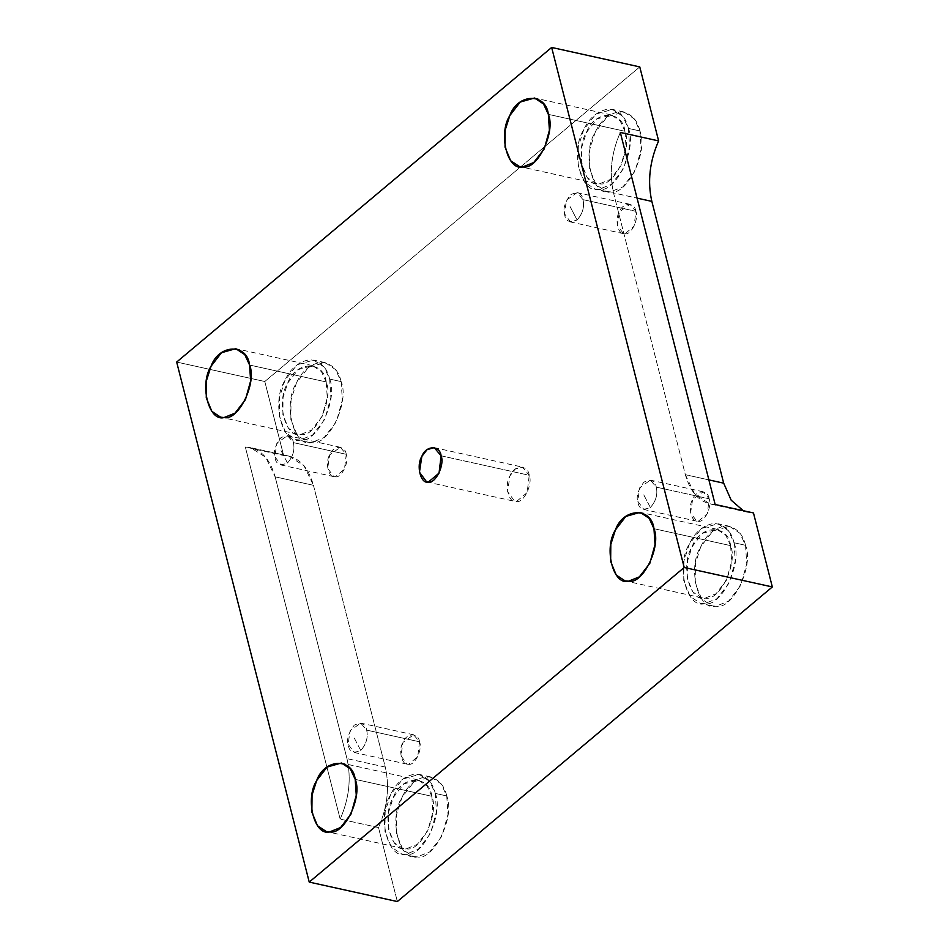 <?xml version="1.0" encoding="UTF-8"?>
<svg xmlns="http://www.w3.org/2000/svg" width="949" height="949" viewBox="0 0 949 949"><rect width="100%" height="100%" fill="white"/><g stroke="black" fill="none" stroke-linecap="round" stroke-linejoin="round"><path stroke-width="0.71" stroke-dasharray="4.75 3.56" d="M583.006 199.634C584.596 206.965 582.627 213.75 577.087 219.99L570.029 206.467L577.087 219.99C569.851 223.086 565.723 221.414 564.714 214.984C562.662 209.421 564.631 202.635 570.622 194.628C577.87 191.532 581.998 193.205 583.006 199.634L635.877 211.307L634.098 226.135L624.952 233.81L623.481 233.668L617.301 225.352L619.353 211.841L629.97 204.296L635.877 211.307L583.006 199.634L577.099 192.623L566.482 200.168L564.43 213.679L570.61 221.995L577.087 219.99C582.627 213.75 584.596 206.965 583.006 199.634M360.75 750.481L353.692 736.946L360.75 750.481C353.514 753.577 349.386 751.905 348.378 745.475C346.326 739.912 348.295 733.126 354.285 725.119C361.533 722.023 365.662 723.696 366.67 730.125C368.259 737.456 366.29 744.241 360.75 750.481C366.29 744.241 368.259 737.456 366.67 730.125L360.762 723.114L350.145 730.647L348.093 744.158L354.274 752.486L360.75 750.481M419.541 741.798L417.762 756.626L408.616 764.289L407.145 764.159L400.964 755.843L403.017 742.32L413.634 734.787L419.541 741.798L366.67 730.125L419.541 741.798C418.473 732.414 406.338 732.794 403.017 742.32C397.928 750.137 402.044 766.282 408.616 764.289C414.772 765.867 422.791 749.342 419.541 741.798M287.476 462.982L280.406 449.446L287.476 462.982C280.228 466.078 276.1 464.405 275.091 457.976C273.039 452.412 275.008 445.627 280.999 437.619C288.247 434.523 292.375 436.196 293.383 442.625C294.985 449.956 293.004 456.742 287.476 462.982C293.004 456.742 294.985 449.956 293.383 442.625L287.476 435.615L276.859 443.147L274.819 456.659L280.999 464.986L287.476 462.982M346.255 454.298L344.475 469.126L335.329 476.789L333.858 476.659L327.678 468.343L329.73 454.82L340.347 447.287L346.255 454.298L293.383 442.625L346.255 454.298C345.199 444.915 333.052 445.295 329.73 454.82C324.641 462.637 328.757 478.782 335.329 476.789C341.486 478.367 349.505 461.843 346.255 454.298M715.155 504.5C700.718 503.67 690.777 493.741 685.356 474.702L613.529 192.932C609.056 173.098 611.31 152.931 620.314 132.433C611.31 152.931 609.056 173.098 613.529 192.932L637.064 198.127L613.529 192.932L685.356 474.702L708.891 479.897L685.356 474.702L694.775 494.215L709.947 503.919L715.155 504.5M441.107 455.817L529.234 475.283L527.158 492.567L516.493 501.523L514.773 501.369L507.561 491.653L509.957 475.888L515.165 469.126L522.341 467.098L529.234 475.283L441.107 455.817M745.523 545.284L746.744 563.706L740.718 585.426L728.547 601.192L715.949 606.209L711.964 605.842L701.714 599.056L695.226 583.303L695.415 563.504L700.777 546.707L712.865 531.013L729.532 526.292L739.912 533.243L745.523 545.284L734.028 542.745L728.429 530.705L718.037 523.753L701.37 528.474L689.282 544.168L683.921 560.966L683.731 580.764L690.22 596.53L700.469 603.303L704.455 603.671L717.053 598.653L729.223 582.888L735.25 561.167L734.028 542.745L745.523 545.284C742.865 533.599 736.21 527.146 725.546 525.924C714.514 527.834 706.258 534.762 700.777 546.707C686.993 567.858 698.132 611.571 715.949 606.209C732.604 610.48 754.336 565.711 745.523 545.284M734.028 542.745C742.842 563.184 721.11 607.941 704.455 603.671C686.637 609.033 675.498 565.319 689.282 544.168C694.763 532.223 703.019 525.295 714.051 523.385C724.716 524.607 731.371 531.06 734.028 542.745M730.6 545.628C728.12 523.729 699.804 524.631 692.046 546.849C680.172 565.07 689.769 602.734 705.119 598.107C719.472 601.796 738.192 563.231 730.6 545.628L731.655 561.488L726.459 580.207L715.973 593.789L705.119 598.107L701.691 597.799L692.853 591.951L687.266 578.38L687.432 561.322L692.046 546.849L702.462 533.326L716.827 529.257L725.771 535.248L730.6 545.628L653.968 528.7L730.6 545.628M446.754 795.95L447.975 814.361L441.949 836.093L429.778 851.858L417.18 856.864L413.195 856.508L402.945 849.723L396.457 833.969L396.646 814.159L402.008 797.374L414.096 781.668L430.763 776.958L441.155 783.898L446.754 795.95L435.259 793.411L429.66 781.359L419.268 774.42L402.601 779.129L390.525 794.835L385.152 811.62L384.962 831.431L391.451 847.184L401.7 853.97L405.686 854.325L418.284 849.319L430.455 833.554L436.481 811.822L435.259 793.411L446.754 795.95C444.096 784.254 437.442 777.8 426.789 776.59C415.745 778.488 407.489 785.416 402.008 797.374C388.224 818.524 399.363 862.238 417.18 856.864C433.847 861.146 455.567 816.377 446.754 795.95M435.259 793.411C444.073 813.839 422.352 858.608 405.686 854.325C387.868 859.699 376.729 815.986 390.525 794.835C395.994 782.878 404.25 775.962 415.294 774.052C425.947 775.262 432.602 781.715 435.259 793.411M431.831 796.282C429.351 774.384 401.036 775.286 393.289 797.516C381.403 815.737 391 853.4 406.35 848.774C420.704 852.451 439.423 813.886 431.831 796.282L432.886 812.154L427.691 830.873L417.204 844.456L406.35 848.774L402.922 848.453L394.084 842.617L388.497 829.046L388.663 811.976L393.289 797.516L403.693 783.993L418.058 779.924L427.003 785.902L431.831 796.282L355.211 779.366L431.831 796.282M341.142 381.605L342.364 400.027L336.337 421.747L324.167 437.513L311.569 442.531L307.583 442.163L297.334 435.389L290.845 419.624L291.035 399.826L296.396 383.028L308.484 367.334L325.151 362.613L335.543 369.564L341.142 381.605L329.647 379.066L324.048 367.026L313.656 360.074L296.99 364.796L284.902 380.49L279.54 397.287L279.35 417.086L285.839 432.851L296.088 439.624L300.074 439.992L312.672 434.974L324.843 419.209L330.869 397.489L329.647 379.066L341.142 381.605C338.485 369.92 331.83 363.467 321.165 362.245C310.133 364.155 301.877 371.083 296.396 383.028C282.612 404.179 293.751 447.904 311.569 442.531C328.224 446.801 349.956 402.044 341.142 381.605M329.647 379.066C338.461 399.505 316.741 444.262 300.074 439.992C282.256 445.366 271.117 401.641 284.902 380.49C290.382 368.544 298.638 361.616 309.682 359.707C320.335 360.928 326.99 367.382 329.647 379.066M326.219 381.949C323.739 360.051 295.424 360.952 287.677 383.171C275.791 401.391 285.388 439.055 300.738 434.44C315.092 438.118 333.811 399.553 326.219 381.949L327.275 397.821L322.079 416.528L311.592 430.111L300.738 434.44L297.31 434.12L288.472 428.284L282.885 414.701L283.051 397.643L287.677 383.171L298.081 369.647L312.446 365.59L321.391 371.569L326.219 381.949L249.587 365.033L326.219 381.949M639.911 130.95L641.133 149.361L635.106 171.093L622.935 186.858L610.337 191.876L606.352 191.508L596.091 184.723L589.614 168.969L589.803 149.159L595.165 132.374L607.253 116.68L623.92 111.958L634.3 118.898L639.911 130.95L628.416 128.412L622.805 116.359L612.425 109.42L595.758 114.141L583.671 129.835L578.309 146.62L578.119 166.431L584.608 182.184L594.857 188.97L598.843 189.337L611.441 184.32L623.612 168.554L629.638 146.822L628.416 128.412L639.911 130.95C637.254 119.254 630.599 112.801 619.934 111.591C608.902 113.5 600.646 120.428 595.165 132.374C581.369 153.524 592.52 197.238 610.337 191.876C626.992 196.146 648.725 151.377 639.911 130.95M628.416 128.412C637.23 148.839 615.498 193.608 598.843 189.337C581.025 194.699 569.886 150.986 583.671 129.835C589.151 117.89 597.407 110.962 608.439 109.052C619.104 110.262 625.759 116.715 628.416 128.412M624.976 131.282C622.508 109.384 594.193 110.286 586.435 132.516C574.56 150.737 584.157 188.4 599.507 183.774C613.861 187.451 632.58 148.886 624.976 131.282L626.032 147.154L620.848 165.873L610.361 179.456L599.507 183.774L596.079 183.465L587.241 177.617L581.654 164.047L581.82 146.976L586.435 132.516L596.85 118.993L611.203 114.924L620.16 120.914L624.976 131.282L548.356 114.366L624.976 131.282M313.443 485.295L385.27 767.077L346.954 758.607L275.139 476.837L313.443 485.295L275.139 476.837L265.72 457.311L250.536 447.62L245.34 447.038L288.852 456.078L304.036 465.781L313.443 485.295C308.022 466.267 298.093 456.327 283.644 455.508L245.34 447.038C259.777 447.869 269.706 457.798 275.139 476.837L346.954 758.607C351.438 778.441 349.173 798.607 340.169 819.106L245.34 447.038L340.169 819.106C349.173 798.607 351.438 778.441 346.954 758.607L385.27 767.077C389.754 786.899 387.489 807.065 378.485 827.564L340.169 819.106L378.485 827.564L397.346 901.55L378.485 827.564C387.489 807.065 389.754 786.899 385.27 767.077L313.443 485.295M176.668 362.055L264.795 381.51L283.644 455.508L264.795 381.51L176.668 362.055M639.768 66.904L264.795 381.51L639.768 66.904M753.47 512.958L743.304 510.716L753.47 512.958M709.152 498.806C708.096 489.423 695.961 489.814 692.64 499.34C687.551 507.146 691.655 523.29 698.239 521.309C704.383 522.887 712.414 506.351 709.152 498.806L707.385 513.634L698.239 521.309L696.768 521.167L690.587 512.851L692.64 499.34L703.256 491.796L709.152 498.806L656.281 487.134L709.152 498.806M635.877 211.307C634.81 201.923 622.674 202.315 619.353 211.841C614.264 219.646 618.38 235.791 624.952 233.81C631.109 235.388 639.128 218.851 635.877 211.307M529.234 475.283C527.988 464.322 513.836 464.773 509.957 475.888C504.014 484.998 508.818 503.836 516.493 501.523C523.67 503.361 533.03 484.073 529.234 475.283M650.373 507.49C655.913 501.25 657.882 494.465 656.281 487.134L650.385 480.123L639.768 487.667L637.716 501.179L643.896 509.494L650.373 507.49L643.303 493.966L650.373 507.49C643.125 510.586 638.997 508.913 637.989 502.484C635.949 496.92 637.918 490.135 643.908 482.128C651.156 479.031 655.273 480.704 656.281 487.134C657.882 494.465 655.913 501.25 650.373 507.49M623.481 233.668L570.61 221.995M629.97 204.296L577.099 192.623M407.145 764.159L354.274 752.486M413.634 734.787L360.762 723.114M333.858 476.659L280.999 464.986M340.347 447.287L287.476 435.615M434.227 447.631L522.341 467.098M426.659 481.902L514.773 501.369M711.964 605.842L700.469 603.303M729.532 526.292L718.037 523.753M701.691 597.799L625.059 580.871M716.827 529.257L640.195 512.341M413.195 856.508L401.7 853.97M430.763 776.958L419.268 774.42M402.922 848.453L326.302 831.538M418.058 779.924L341.438 763.008M307.583 442.163L296.088 439.624M325.151 362.613L313.656 360.074M297.31 434.12L220.69 417.204M312.446 365.59L235.815 348.663M606.352 191.508L594.857 188.97M623.92 111.958L612.425 109.42M596.079 183.465L519.447 166.538M611.203 114.924L534.584 98.008M288.852 456.078L250.536 447.62M748.263 512.377L709.947 503.919M696.768 521.167L643.896 509.494M703.256 491.796L650.385 480.123"/><path stroke-width="1.42" d="M620.314 132.433L715.155 504.5L620.314 132.433L658.63 140.903L639.768 66.904L551.654 47.45L176.668 362.055L309.232 882.096L176.668 362.055L551.654 47.45L639.768 66.904L658.63 140.903L620.314 132.433M441.107 455.817L434.227 447.631L427.05 449.672L421.842 456.433L419.446 472.199L426.659 481.902L428.379 482.056L439.043 473.112L441.107 455.817C444.915 464.619 435.555 483.907 428.379 482.056C420.704 484.37 415.899 465.544 421.842 456.433C425.721 445.318 439.873 444.867 441.107 455.817M653.968 528.7L649.14 518.332L640.195 512.341L625.842 516.41L615.426 529.933L610.812 544.394L610.646 561.464L616.233 575.035L625.059 580.871L628.499 581.191L639.353 576.873L649.84 563.291L655.024 544.572L653.968 528.7C661.572 546.304 642.853 584.869 628.499 581.191C613.149 585.818 603.54 548.154 615.426 529.933C623.185 507.703 651.5 506.802 653.968 528.7M355.211 779.366L350.383 768.987L341.438 763.008L327.073 767.065L316.658 780.588L312.043 795.06L311.877 812.119L317.464 825.701L326.302 831.538L329.73 831.858L340.584 827.528L351.071 813.945L356.266 795.238L355.211 779.366C362.803 796.97 344.084 835.535 329.73 831.858C314.38 836.472 304.783 798.809 316.658 780.588C324.416 758.37 352.731 757.468 355.211 779.366M249.587 365.033L244.771 354.653L235.815 348.663L221.461 352.731L211.046 366.255L206.431 380.715L206.265 397.785L211.852 411.356L220.69 417.204L224.118 417.513L234.972 413.195L245.459 399.612L250.643 380.893L249.587 365.033C257.191 382.625 238.472 421.19 224.118 417.513C208.768 422.139 199.171 384.475 211.046 366.255C218.804 344.024 247.12 343.123 249.587 365.033M548.356 114.366L543.528 103.987L534.584 98.008L520.218 102.065L509.815 115.588L505.188 130.06L505.034 147.119L510.621 160.701L519.447 166.538L522.875 166.858L533.741 162.528L544.216 148.946L549.412 130.238L548.356 114.366C555.96 131.97 537.241 170.535 522.875 166.858C507.537 171.484 497.928 133.809 509.815 115.588C517.561 93.37 545.889 92.468 548.356 114.366M397.346 901.55L309.232 882.096L397.346 901.55L772.332 586.945L684.205 567.49L309.232 882.096L684.205 567.49L551.654 47.45L684.205 567.49L772.332 586.945L753.47 512.958L715.155 504.5L753.47 512.958L772.332 586.945L397.346 901.55M651.844 201.39C647.36 181.556 649.626 161.401 658.63 140.903C649.626 161.401 647.36 181.556 651.844 201.39L637.064 198.127L651.844 201.39L723.672 483.16L651.844 201.39M708.891 479.897L723.672 483.16L708.891 479.897M743.304 510.716L731.204 500.23L723.672 483.16L731.204 500.23L743.304 510.716"/></g></svg>
